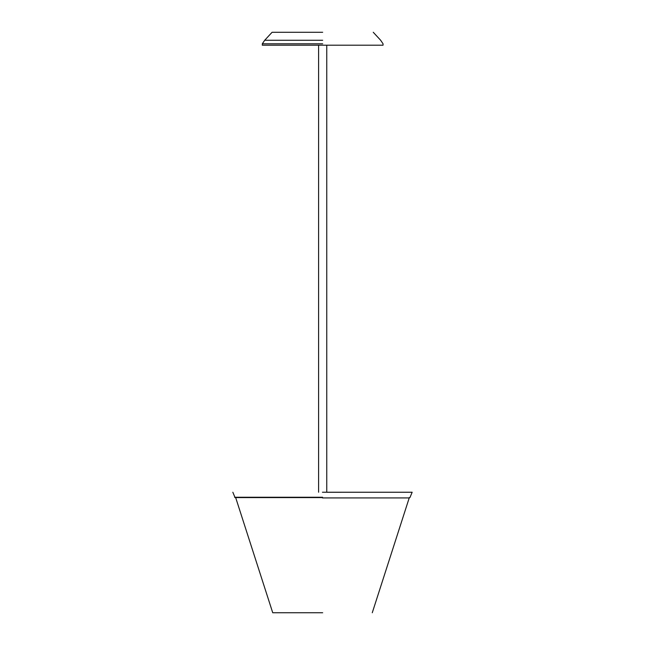 <?xml version="1.0" encoding="UTF-8"?>
<svg xmlns="http://www.w3.org/2000/svg" width="645" height="645" viewBox="0 0 645 645"><rect width="100%" height="100%" fill="white"/><g stroke="black" fill="none" stroke-linecap="round" stroke-linejoin="round"><path stroke-width="0.97" d="M322.677 32.282L272.085 32.282L322.677 32.282L272.085 32.282L264.7 40.264L262.305 43.787L262.305 45.206L326.354 45.206M322.677 45.206L262.305 45.206L322.677 45.206M322.677 43.787L262.305 43.787L322.677 43.787M322.677 40.272L264.7 40.264L322.677 40.272M373.262 32.282L380.647 40.264L383.041 43.787L383.041 45.206L326.757 45.206L326.757 492.224M322.677 612.75L272.73 612.75L322.677 612.75M322.436 492.224L412.163 492.24L322.436 492.224M322.565 497.585L235.07 497.585L322.565 497.585M326.757 492.256L412.163 492.24L409.938 497.585M322.436 497.924L408.865 497.924L322.436 497.924M322.565 497.255L234.603 497.255L322.565 497.255M272.73 612.75L235.667 497.585M235.062 497.585L232.837 492.248M409.333 497.585L372.27 612.75M318.59 492.224L318.59 45.206"/></g></svg>
